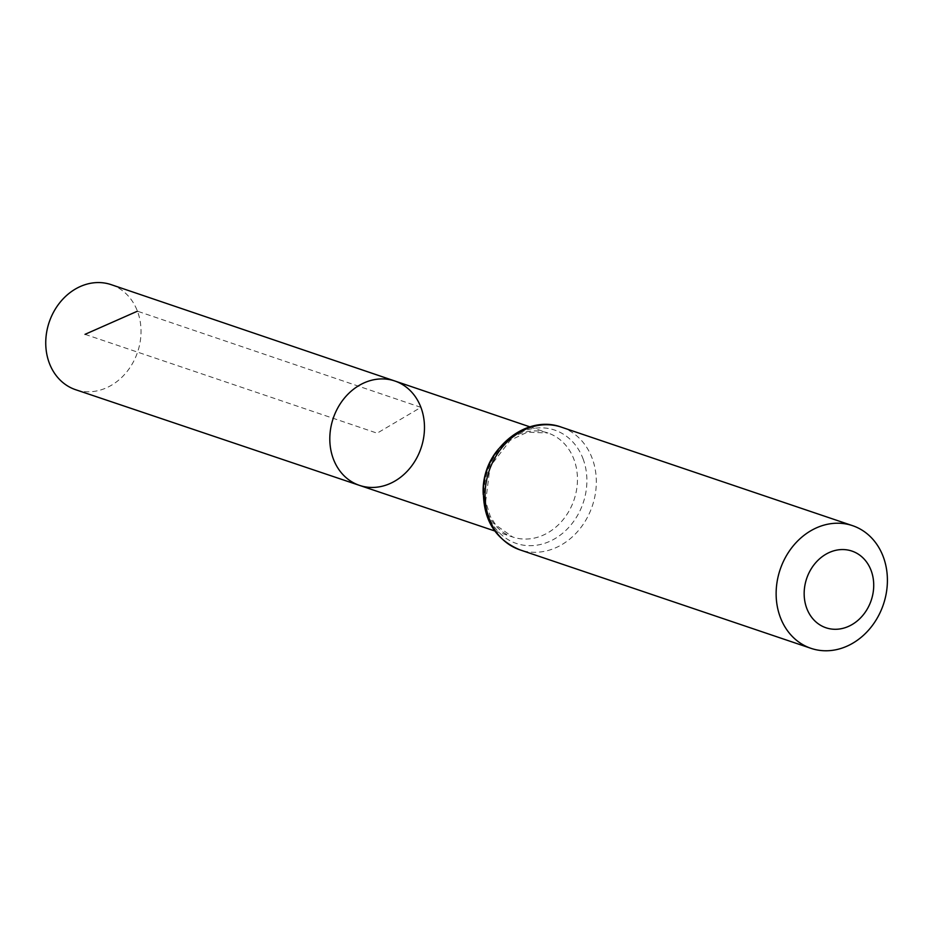<?xml version="1.0" encoding="UTF-8"?>
<svg xmlns="http://www.w3.org/2000/svg" width="933" height="933" viewBox="0 0 933 933"><rect width="100%" height="100%" fill="white"/><g stroke="black" fill="none" stroke-linecap="round" stroke-linejoin="round"><path stroke-width="0.7" stroke-dasharray="4.67 3.5" d="M394.846 381.002A55.105 46.37 -71.3 0 1 420.911 407.359A55.105 46.37 -71.3 0 1 410.777 467.118A55.105 46.37 -71.3 0 1 359.532 485.393M111.202 284.658A55.444 46.662 -71.3 0 1 137.431 311.19A55.444 46.662 -71.3 0 1 127.226 371.322A55.444 46.662 -71.3 0 1 75.655 389.714M85.02 334.341L377.142 433.18L420.911 407.359L137.431 311.19M498.723 448.796A54.919 46.207 -71.3 0 1 547.928 432.994A54.919 46.207 -71.3 0 1 573.9 459.258A54.919 46.207 -71.3 0 1 563.8 518.818A54.919 46.207 -71.3 0 1 512.73 537.023A54.919 46.207 -71.3 0 1 483.236 494.595M561.444 427.174A64.762 54.499 -71.3 0 1 592.128 458.173A64.762 54.499 -71.3 0 1 580.198 528.428A64.762 54.499 -71.3 0 1 519.938 549.852M583.02 458.721A59.84 50.359 -71.3 0 1 528.684 545.665A59.84 50.359 -71.3 0 1 494.758 455.875A59.84 50.359 -71.3 0 1 583.02 458.721M494.665 530.935L512.73 537.023L495.773 525.034L490.233 516.252L485.673 501.488L490.082 466.547L510.304 440.224L527.332 432.177L547.928 432.994L529.886 426.859"/><path stroke-width="1.4" d="M359.532 485.393A55.105 46.37 -71.3 0 1 333.221 418.322A55.105 46.37 -71.3 0 1 394.846 381.002A55.105 46.37 -71.3 0 1 420.911 407.359A55.105 46.37 -71.3 0 1 410.777 467.118A55.105 46.37 -71.3 0 1 359.532 485.393A55.105 46.37 -71.3 0 1 333.221 418.322A55.105 46.37 -71.3 0 1 394.846 381.002L111.202 284.658A55.444 46.662 -71.3 0 0 59.572 302.968A55.444 46.662 -71.3 0 0 49.332 363.147A55.444 46.662 -71.3 0 0 75.655 389.714L494.665 530.935M871.095 570.46A40.469 34.054 -71.3 0 1 834.347 629.274A40.469 34.054 -71.3 0 1 811.395 568.535A40.469 34.054 -71.3 0 1 871.095 570.46M883.213 556.651A64.762 54.499 -71.3 0 1 871.282 626.906A64.762 54.499 -71.3 0 1 811.01 648.342A64.762 54.499 -71.3 0 1 780.151 569.527A64.762 54.499 -71.3 0 1 852.529 525.652A64.762 54.499 -71.3 0 1 883.213 556.651M137.431 311.19L85.02 334.341M483.236 494.595A54.919 46.207 -71.3 0 1 498.723 448.796M519.938 549.852A64.762 54.499 -71.3 0 1 489.067 471.048A64.762 54.499 -71.3 0 1 561.444 427.174C526.772 414.089 485.393 447.63 483.469 488.064C482.384 518.538 494.548 539.134 519.938 549.852L811.01 648.342M529.886 426.859L394.846 381.002M852.529 525.652L561.444 427.174"/></g></svg>
